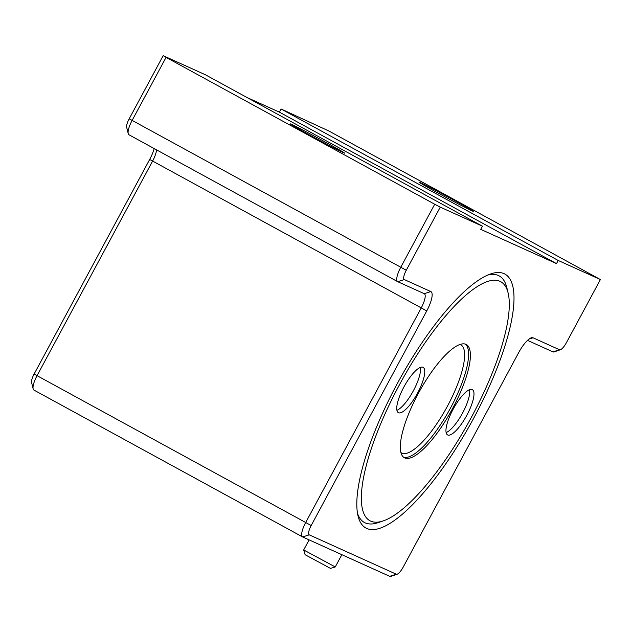 <?xml version="1.0" encoding="UTF-8"?>
<svg xmlns="http://www.w3.org/2000/svg" width="632" height="632" viewBox="0 0 632 632"><rect width="100%" height="100%" fill="white"/><g stroke="black" fill="none" stroke-linecap="round" stroke-linejoin="round"><path stroke-width="0.95" d="M335.252 566.951L303.684 549.958L305.114 554.73L330.481 568.389L335.244 566.959L341.857 554.683M471.33 417.404A136.236 39.366 -61.3 0 1 383.49 520.808A136.236 39.366 -61.3 0 1 399.392 384.88A136.236 39.366 -61.3 0 1 508.089 292.869A136.236 39.366 -61.3 0 1 471.33 417.404M383.49 520.808L378.292 522.593A140.501 40.598 -61.3 0 1 357.514 513.366M418.321 393.436A64.535 18.652 118.7 0 0 404.409 457.766A64.535 18.652 118.7 0 0 452.401 408.849A64.535 18.652 118.7 0 0 466.313 344.519A64.535 18.652 118.7 0 0 418.321 393.436M422.99 367.287A25.817 7.458 -61.3 0 1 423.132 367.366A25.817 7.458 -61.3 0 1 417.436 393.341A25.817 7.458 -61.3 0 1 398.516 412.736A25.817 7.458 -61.3 0 1 398.373 412.664A25.817 7.458 -61.3 0 1 404.069 386.681A25.817 7.458 -61.3 0 1 422.99 367.287M420.367 367.421A25.817 7.458 -61.3 0 1 413.083 391.287A25.817 7.458 -61.3 0 1 396.92 410.302M447.733 434.99A25.817 7.458 -61.3 0 1 447.59 434.919A25.817 7.458 -61.3 0 1 453.286 408.936A25.817 7.458 -61.3 0 1 472.207 389.549A25.817 7.458 -61.3 0 1 472.349 389.62A25.817 7.458 -61.3 0 1 466.653 415.603A25.817 7.458 -61.3 0 1 447.733 434.99M291.526 124.346A30.834 0.648 28.3 0 0 290.278 123.904A30.834 0.648 28.3 0 0 313.44 137.089A30.834 0.648 28.3 0 0 343.334 152.668A30.834 0.648 28.3 0 0 344.566 153.134A30.834 0.648 28.3 0 0 321.98 140.233A30.834 0.648 28.3 0 0 291.526 124.346M420.248 182.553A30.834 0.648 28.3 0 0 419 182.111A30.834 0.648 28.3 0 0 442.163 195.296A30.834 0.648 28.3 0 0 472.049 210.875A30.834 0.648 28.3 0 0 473.289 211.341A30.834 0.648 28.3 0 0 450.703 198.44A30.834 0.648 28.3 0 0 420.248 182.553M473.573 418.423A144.76 41.831 -61.3 0 1 358.091 516.178A144.76 41.831 -61.3 0 1 397.149 383.861A144.76 41.831 -61.3 0 1 490.479 273.988A144.76 41.831 -61.3 0 1 473.573 418.423M246.946 97.478L279.407 112.156L281.114 109.004L558.19 260.463L600.4 279.549L566.414 342.67A9.322 2.694 -61.3 0 1 560.402 349.741A9.322 2.694 -61.3 0 1 559.533 349.765L533.029 337.78A19.363 5.593 118.7 0 0 531.228 337.812A19.363 5.593 118.7 0 0 518.746 352.506L403.192 567.117A9.322 2.694 -61.3 0 1 397.18 574.196A9.322 2.694 -61.3 0 1 396.311 574.212L309.238 534.838A9.322 2.694 -61.3 0 1 311.189 525.516L426.75 310.912A19.363 5.593 118.7 0 0 430.811 291.557L404.314 279.573A9.322 2.694 -61.3 0 1 406.273 270.251L440.259 207.13L482.469 226.217L205.392 74.766L163.182 55.671L129.197 118.792A9.322 2.694 118.7 0 0 126.677 127.316L128.217 133.613A14.338 4.147 -61.3 0 1 132.088 120.499L166.074 57.378L163.182 55.671M558.19 260.463L556.492 263.615L480.77 229.377L482.469 226.217M556.492 263.615L279.407 112.156M281.114 109.004L328.861 130.99L600.4 279.549M397.56 281.596L129.07 134.837A14.338 4.147 -61.3 0 1 128.991 134.798A14.338 4.147 -61.3 0 1 128.217 133.613M154.208 148.575A19.363 5.593 -61.3 0 1 149.673 159.454L34.112 374.057A9.322 2.694 118.7 0 0 31.6 382.581L33.141 388.877A14.338 4.147 -61.3 0 1 37.004 375.764L152.565 161.16A14.338 4.147 118.7 0 0 156.538 149.855M302.483 536.868L33.994 390.102A14.338 4.147 -61.3 0 1 33.915 390.062A14.338 4.147 -61.3 0 1 33.141 388.877M440.259 207.13L434.713 204.231L400.728 267.352A14.338 4.147 118.7 0 0 397.639 281.643A14.338 4.147 118.7 0 0 397.718 281.682L424.222 293.667A14.338 4.147 -61.3 0 1 424.301 293.706A14.338 4.147 -61.3 0 1 421.204 308.005L305.651 522.617A14.338 4.147 118.7 0 0 302.562 536.908A14.338 4.147 118.7 0 0 302.641 536.955L389.715 576.329A14.338 4.147 118.7 0 0 391.05 576.297L397.18 574.196M434.713 204.231L166.074 57.378M527.499 340.372L552.937 351.874A14.338 4.147 118.7 0 0 554.272 351.85L560.402 349.741M487.793 275.031A140.501 40.598 -61.3 0 1 506.785 287.528L508.089 292.869M469.584 389.675A25.817 7.458 -61.3 0 1 462.3 413.541A25.817 7.458 -61.3 0 1 446.137 432.557M460.049 344.416A61.667 17.822 -61.3 0 1 460.373 344.551A61.667 17.822 -61.3 0 1 447.424 406.194A61.667 17.822 -61.3 0 1 401.913 453.12A61.667 17.822 -61.3 0 1 400.941 452.544M403.548 457.189A64.535 18.652 118.7 0 0 450.592 407.861A64.535 18.652 118.7 0 0 465.365 344.108M406.273 270.251L129.197 118.792M426.75 310.912L149.673 159.454M311.189 525.516L34.112 374.057M552.937 351.874L559.533 349.765M529.047 339.052L533.029 337.78M389.715 576.329L396.311 574.212M302.641 536.955L309.238 534.838M424.222 293.667L430.811 291.557M397.718 281.682L404.314 279.573M397.639 281.643L128.991 134.798M302.562 536.908L33.915 390.062M309.111 539.878L303.684 549.958"/></g></svg>
